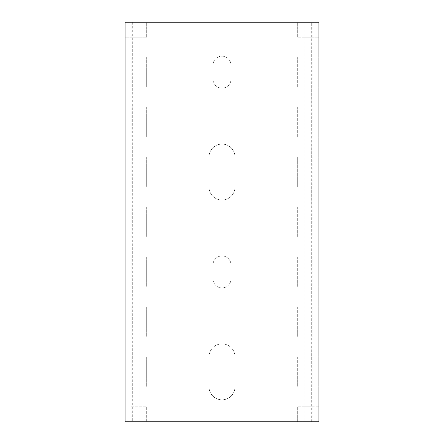 <?xml version="1.0" encoding="UTF-8"?>
<svg xmlns="http://www.w3.org/2000/svg" width="444" height="444" viewBox="0 0 444 444"><rect width="100%" height="100%" fill="white"/><g stroke="black" fill="none" stroke-linecap="round" stroke-linejoin="round"><path stroke-width="0.33" stroke-dasharray="2.22 1.67" d="M131.191 421.8L131.191 406.815L146.675 406.815L146.675 421.8L125.097 421.8L318.903 421.8L131.89 421.8L131.89 406.815L146.675 406.815L146.675 421.8L131.89 421.8L131.89 406.815L132.201 406.815L131.89 356.865L146.675 356.865L129.892 356.865L132.201 356.865L131.89 306.915L146.675 306.915L129.892 306.915L132.201 306.915L131.89 256.965L146.675 256.965L129.892 256.965L132.201 256.965L131.89 207.015L146.675 207.015L129.892 207.015L132.201 207.015L131.89 157.065L146.675 157.065L129.892 157.065L132.201 157.065L131.89 107.115L146.675 107.115L129.892 107.115L132.201 107.115L131.89 57.165L146.675 57.165L129.892 57.165L132.201 57.165L132.201 37.185L131.89 37.185L141.114 37.185L141.114 22.2L131.89 22.2L318.903 22.2L141.114 22.2M312.809 406.815L297.325 406.815L297.325 421.8L312.809 421.8L312.809 406.815L297.325 406.815L297.325 421.8L312.11 421.8L312.11 406.815L302.886 406.815L302.886 421.8M312.809 421.8L314.108 421.8L312.11 421.8L312.11 406.815L311.799 406.815L311.799 386.835L312.11 386.835L297.325 386.835L314.108 386.835L312.11 386.835L312.11 356.865L302.886 356.865L302.886 386.835L318.903 386.835L318.903 356.865L302.886 356.865M146.675 37.185L146.675 22.2L146.675 37.185L131.89 37.185L131.89 22.2L131.89 37.185L129.892 37.185L146.675 37.185M146.675 57.165L146.675 87.135L131.89 87.135L141.114 87.135L141.114 57.165L131.89 57.165L131.89 87.135L129.892 87.135L146.675 87.135L146.675 57.165M146.675 107.115L146.675 137.085L131.89 137.085L141.114 137.085L141.114 107.115L131.89 107.115L131.89 137.085L129.892 137.085L146.675 137.085L146.675 107.115M146.675 157.065L146.675 187.035L131.89 187.035L141.114 187.035L141.114 157.065L131.89 157.065L131.89 187.035L129.892 187.035L146.675 187.035L146.675 157.065M146.675 207.015L146.675 236.985L131.89 236.985L141.114 236.985L141.114 207.015L131.89 207.015L131.89 236.985L129.892 236.985L146.675 236.985L146.675 207.015M146.675 256.965L146.675 286.935L131.89 286.935L141.114 286.935L141.114 256.965L131.89 256.965L131.89 286.935L129.892 286.935L146.675 286.935L146.675 256.965M146.675 306.915L146.675 336.885L131.89 336.885L141.114 336.885L141.114 306.915L131.89 306.915L131.89 336.885L129.892 336.885L146.675 336.885L146.675 306.915M146.675 356.865L146.675 386.835L131.89 386.835L141.114 386.835L141.114 356.865L131.89 356.865L131.89 386.835L129.892 386.835L146.675 386.835L146.675 356.865M139.105 22.2L139.105 421.8L125.097 421.8L125.097 22.2L318.903 22.2L318.903 421.8L318.903 406.815L302.886 406.815M141.114 37.185L125.097 37.185L125.097 22.2L125.097 421.8L125.097 37.185L132.201 37.185M304.895 22.2L304.895 421.8L318.903 421.8L318.903 22.2L318.903 37.185L297.325 37.185L314.108 37.185L312.11 37.185L312.11 22.2L312.11 37.185L302.886 37.185L318.903 37.185L318.903 57.165L311.799 57.165L311.799 37.185M132.29 22.2L132.29 421.8M141.114 57.165L132.201 57.165M302.886 87.135L318.903 87.135L318.903 57.165L302.886 57.165L302.886 87.135L312.11 87.135L297.325 87.135L314.108 87.135L312.11 87.135L312.11 57.165L302.886 57.165M312.809 87.135L312.809 57.165L314.108 57.165L311.799 57.165M312.809 57.165L297.325 57.165L312.11 57.165L312.11 87.135L311.799 87.135L318.903 87.135L318.903 107.115L311.799 107.115L311.799 87.135M131.191 406.815L132.201 406.815M311.799 386.835L318.903 386.835L318.903 406.815L311.799 406.815M141.114 406.815L141.114 421.8M132.201 87.135L141.114 87.135M141.114 107.115L132.201 107.115M132.201 137.085L141.114 137.085M141.114 157.065L132.201 157.065M132.201 187.035L141.114 187.035M141.114 207.015L132.201 207.015M132.201 236.985L141.114 236.985M141.114 256.965L132.201 256.965M132.201 286.935L141.114 286.935M141.114 306.915L132.201 306.915M132.201 336.885L141.114 336.885M141.114 356.865L132.201 356.865M132.201 386.835L141.114 386.835M302.886 137.085L318.903 137.085L318.903 107.115L302.886 107.115L302.886 137.085L312.11 137.085L297.325 137.085L314.108 137.085L312.11 137.085L312.11 107.115L302.886 107.115M312.809 137.085L312.809 107.115L314.108 107.115L311.799 107.115M312.809 107.115L297.325 107.115L312.11 107.115L312.11 137.085L311.799 137.085L318.903 137.085L318.903 157.065L311.799 157.065L311.799 137.085M318.903 157.065L302.886 157.065L302.886 187.035L318.903 187.035L318.903 157.065M312.809 157.065L297.325 157.065L297.325 187.035L312.809 187.035L312.809 157.065L314.108 157.065L302.886 157.065M302.886 187.035L312.11 187.035L297.325 187.035L297.325 157.065L311.799 157.065M302.886 37.185L302.886 22.2M302.886 236.985L318.903 236.985L318.903 207.015L302.886 207.015L302.886 236.985L312.11 236.985L297.325 236.985L314.108 236.985L312.11 236.985L312.11 207.015L302.886 207.015M302.886 286.935L318.903 286.935L318.903 256.965L302.886 256.965L302.886 286.935L312.11 286.935L297.325 286.935L314.108 286.935L312.11 286.935L312.11 256.965L302.886 256.965M302.886 336.885L318.903 336.885L318.903 306.915L302.886 306.915L302.886 336.885L312.11 336.885L297.325 336.885L314.108 336.885L312.11 336.885L312.11 306.915L302.886 306.915M302.886 386.835L312.11 386.835L312.11 356.865L311.799 356.865L312.11 207.015L311.799 207.015L311.799 187.035L312.11 187.035L312.11 157.065L312.11 187.035L314.108 187.035L314.108 157.065M312.809 356.865L297.325 356.865L297.325 386.835L297.325 356.865L312.809 356.865L312.809 386.835M312.809 306.915L297.325 306.915L297.325 336.885L297.325 306.915L312.809 306.915L312.809 336.885M312.809 256.965L297.325 256.965L297.325 286.935L297.325 256.965L312.809 256.965L312.809 286.935M312.809 207.015L297.325 207.015L297.325 236.985L297.325 207.015L312.809 207.015L312.809 236.985M312.809 187.035L314.108 187.035M297.325 37.185L297.325 22.2L297.325 37.185M297.325 57.165L297.325 87.135L297.325 57.165M297.325 107.115L297.325 137.085L297.325 107.115M311.71 421.8L311.71 22.2M311.799 207.015L318.903 207.015L318.903 187.035L311.799 187.035M311.799 336.885L318.903 336.885L318.903 356.865L311.799 356.865M311.799 286.935L318.903 286.935L318.903 306.915L311.799 306.915M311.799 236.985L318.903 236.985L318.903 256.965L311.799 256.965M209.013 386.835A12.987 12.987 0 0 0 222 399.822A12.987 12.987 0 0 0 234.987 386.835L234.987 356.865A12.987 12.987 0 0 0 222 343.878A12.987 12.987 0 0 0 209.013 356.865L209.013 386.835A12.987 12.987 0 0 0 222 399.822A12.987 12.987 0 0 0 234.987 386.835L234.987 356.865A12.987 12.987 0 0 0 222 343.878A12.987 12.987 0 0 0 209.013 356.865L209.013 386.835M213.009 278.943A8.991 8.991 0 0 0 222 287.934A8.991 8.991 0 0 0 230.991 278.943L230.991 264.957A8.991 8.991 0 0 0 222 255.966A8.991 8.991 0 0 0 213.009 264.957L213.009 278.943A8.991 8.991 0 0 0 222 287.934A8.991 8.991 0 0 0 230.991 278.943L230.991 264.957A8.991 8.991 0 0 0 222 255.966A8.991 8.991 0 0 0 213.009 264.957L213.009 278.943M209.013 187.035A12.987 12.987 0 0 0 222 200.022A12.987 12.987 0 0 0 234.987 187.035L234.987 157.065A12.987 12.987 0 0 0 222 144.078A12.987 12.987 0 0 0 209.013 157.065L209.013 187.035A12.987 12.987 0 0 0 222 200.022A12.987 12.987 0 0 0 234.987 187.035L234.987 157.065A12.987 12.987 0 0 0 222 144.078A12.987 12.987 0 0 0 209.013 157.065L209.013 187.035M213.009 79.143A8.991 8.991 0 0 0 222 88.134A8.991 8.991 0 0 0 230.991 79.143L230.991 65.157A8.991 8.991 0 0 0 222 56.166A8.991 8.991 0 0 0 213.009 65.157L213.009 79.143A8.991 8.991 0 0 0 222 88.134A8.991 8.991 0 0 0 230.991 79.143L230.991 65.157A8.991 8.991 0 0 0 222 56.166A8.991 8.991 0 0 0 213.009 65.157L213.009 79.143M139.105 421.8L129.892 421.8L129.892 22.2L129.892 421.8L314.108 421.8L314.108 406.815M314.108 37.185L314.108 421.8L304.895 421.8M314.108 22.2L314.108 421.8M222 386.835L222 403.812C222 399.878 222 399.878 222 403.812L222 406.815M222 389.838C222 393.773 222 393.773 222 389.838M131.191 37.185L131.191 22.2M131.191 87.135L131.191 57.165M131.191 137.085L131.191 107.115M131.191 187.035L131.191 157.065M131.191 236.985L131.191 207.015M131.191 286.935L131.191 256.965M131.191 336.885L131.191 306.915M131.191 386.835L131.191 356.865M312.809 37.185L312.809 22.2M129.892 406.815L129.892 421.8M129.892 356.865L129.892 386.835M129.892 306.915L129.892 336.885M129.892 256.965L129.892 286.935M129.892 207.015L129.892 236.985M129.892 157.065L129.892 187.035M129.892 107.115L129.892 137.085M129.892 57.165L129.892 87.135M129.892 22.2L129.892 37.185M314.108 386.835L314.108 356.865M314.108 336.885L314.108 306.915M314.108 286.935L314.108 256.965M314.108 236.985L314.108 207.015M314.108 137.085L314.108 107.115M314.108 87.135L314.108 57.165"/><path stroke-width="0.67" d="M125.097 22.2L318.903 22.2L318.903 421.8L125.097 421.8L125.097 22.2M222 406.815L222 386.835"/></g></svg>
